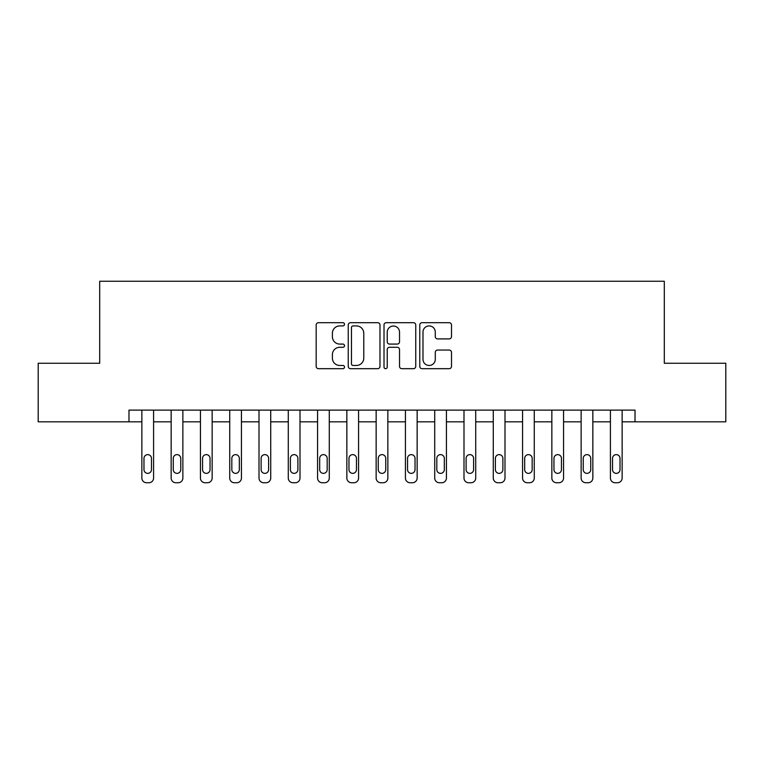 <?xml version="1.0" encoding="UTF-8"?>
<svg xmlns="http://www.w3.org/2000/svg" width="764" height="764" viewBox="0 0 764 764"><rect width="100%" height="100%" fill="white"/><g stroke="black" fill="none" stroke-linecap="round" stroke-linejoin="round"><path stroke-width="1.15" d="M344.516 324.299A1.614 1.614 0 0 0 342.912 322.694L318.473 322.694A2.302 2.302 0 0 0 316.172 324.986L316.172 366.386A2.302 2.302 0 0 0 318.473 368.687L342.912 368.687A1.614 1.614 0 0 0 344.516 367.073A1.614 1.614 0 0 0 342.912 365.459L339.741 365.459A7.363 7.363 0 0 1 332.388 358.106L332.388 354.658A7.363 7.363 0 0 1 339.741 347.295L342.912 347.295A1.614 1.614 0 0 0 344.516 345.691A1.614 1.614 0 0 0 342.912 344.077L339.741 344.077A7.363 7.363 0 0 1 332.388 336.723L332.388 333.266A7.363 7.363 0 0 1 339.741 325.913L342.912 325.913A1.614 1.614 0 0 0 344.516 324.299M449.203 338.901A2.302 2.302 0 0 0 451.505 336.599L451.505 324.986A2.302 2.302 0 0 0 449.203 322.694L422.072 322.694A2.302 2.302 0 0 0 419.77 324.986L419.77 366.386A2.302 2.302 0 0 0 422.072 368.687L449.203 368.687A2.302 2.302 0 0 0 451.505 366.386L451.505 352.357A2.302 2.302 0 0 0 449.203 350.055L437.591 350.055A2.302 2.302 0 0 0 435.289 352.357L435.289 359.309A6.15 6.15 0 0 1 429.139 365.459A6.15 6.15 0 0 1 422.989 359.309L422.989 332.063A6.15 6.15 0 0 1 429.139 325.913A6.15 6.15 0 0 1 435.289 332.063L435.289 336.599A2.302 2.302 0 0 0 437.591 338.901L449.203 338.901M128.982 421.823L38.2 421.823L38.2 363.253L99.702 363.253L99.702 281.257L664.298 281.257L664.298 363.253L725.8 363.253L725.8 421.823L635.018 421.823L635.018 410.115L128.982 410.115L128.982 421.823L141.865 421.823L141.865 478.054A4.689 4.689 0 0 0 146.554 482.743L148.894 482.743A4.689 4.689 0 0 0 153.583 478.054L153.583 421.823L171.155 421.823L171.155 478.054A4.689 4.689 0 0 0 175.835 482.743L178.184 482.743A4.689 4.689 0 0 0 182.863 478.054L182.863 421.823L200.435 421.823L200.435 478.054A4.689 4.689 0 0 0 205.124 482.743L207.464 482.743A4.689 4.689 0 0 0 212.153 478.054L212.153 421.823L229.725 421.823L229.725 478.054A4.689 4.689 0 0 0 234.405 482.743L236.744 482.743A4.689 4.689 0 0 0 241.434 478.054L241.434 421.823L259.006 421.823L259.006 478.054A4.689 4.689 0 0 0 263.695 482.743L266.034 482.743A4.689 4.689 0 0 0 270.723 478.054L270.723 421.823L288.286 421.823L288.286 478.054A4.689 4.689 0 0 0 292.975 482.743L295.315 482.743A4.689 4.689 0 0 0 300.004 478.054L300.004 421.823L317.576 421.823L317.576 478.054A4.689 4.689 0 0 0 322.255 482.743L324.604 482.743A4.689 4.689 0 0 0 329.284 478.054L329.284 421.823L346.856 421.823L346.856 478.054A4.689 4.689 0 0 0 351.545 482.743L353.885 482.743A4.689 4.689 0 0 0 358.574 478.054L358.574 421.823L376.146 421.823L376.146 478.054A4.689 4.689 0 0 0 380.825 482.743L383.175 482.743A4.689 4.689 0 0 0 387.854 478.054L387.854 421.823L405.426 421.823L405.426 478.054A4.689 4.689 0 0 0 410.115 482.743L412.455 482.743A4.689 4.689 0 0 0 417.144 478.054L417.144 421.823L434.716 421.823L434.716 478.054A4.689 4.689 0 0 0 439.396 482.743L441.745 482.743A4.689 4.689 0 0 0 446.424 478.054L446.424 421.823L463.996 421.823L463.996 478.054A4.689 4.689 0 0 0 468.685 482.743L471.025 482.743A4.689 4.689 0 0 0 475.714 478.054L475.714 421.823L493.277 421.823L493.277 478.054A4.689 4.689 0 0 0 497.966 482.743L500.305 482.743A4.689 4.689 0 0 0 504.994 478.054L504.994 421.823L522.566 421.823L522.566 478.054A4.689 4.689 0 0 0 527.255 482.743L529.595 482.743A4.689 4.689 0 0 0 534.275 478.054L534.275 421.823L551.847 421.823L551.847 478.054A4.689 4.689 0 0 0 556.536 482.743L558.876 482.743A4.689 4.689 0 0 0 563.565 478.054L563.565 421.823L581.137 421.823L581.137 478.054A4.689 4.689 0 0 0 585.816 482.743L588.165 482.743A4.689 4.689 0 0 0 592.845 478.054L592.845 421.823L610.417 421.823L610.417 478.054A4.689 4.689 0 0 0 615.106 482.743L617.446 482.743A4.689 4.689 0 0 0 622.135 478.054L622.135 410.115M379.985 324.986A2.302 2.302 0 0 0 377.693 322.694L350.552 322.694A2.302 2.302 0 0 0 348.25 324.986L348.25 366.386A2.302 2.302 0 0 0 350.552 368.687L377.693 368.687A2.302 2.302 0 0 0 379.985 366.386L379.985 324.986M386.307 322.694L413.448 322.694A2.302 2.302 0 0 1 415.75 324.986L415.75 366.386A2.302 2.302 0 0 1 413.448 368.687L401.835 368.687A2.302 2.302 0 0 1 399.534 366.386L399.534 349.597A2.302 2.302 0 0 0 397.232 347.295L389.535 347.295A2.302 2.302 0 0 0 387.233 349.597L387.233 367.073A1.614 1.614 0 0 1 385.619 368.687A1.614 1.614 0 0 1 384.015 367.073L384.015 324.986A2.302 2.302 0 0 1 386.307 322.694M622.135 478.054L622.135 421.823L635.018 421.823M353.083 325.913A1.614 1.614 0 0 0 351.469 327.517L351.469 363.855A1.614 1.614 0 0 0 353.083 365.459L356.416 365.459A7.363 7.363 0 0 0 363.779 358.106L363.779 333.266A7.363 7.363 0 0 0 356.416 325.913L353.083 325.913M399.534 332.178A6.15 6.15 0 0 0 393.384 326.027A6.15 6.15 0 0 0 387.233 332.178L387.233 341.775A2.302 2.302 0 0 0 389.535 344.077L397.232 344.077A2.302 2.302 0 0 0 399.534 341.775L399.534 332.178M153.583 410.115L153.583 478.054M141.865 410.115L141.865 478.054M151.473 469.621A3.753 3.753 0 0 1 147.719 473.365A3.753 3.753 0 0 1 143.976 469.621L143.976 458.371A3.753 3.753 0 0 1 147.719 454.628A3.753 3.753 0 0 1 151.473 458.371L151.473 469.621M146.554 482.743L148.894 482.743M182.863 410.115L182.863 478.054M171.155 410.115L171.155 478.054M180.753 469.621A3.753 3.753 0 0 1 177.009 473.365A3.753 3.753 0 0 1 173.256 469.621L173.256 458.371A3.753 3.753 0 0 1 177.009 454.628A3.753 3.753 0 0 1 180.753 458.371L180.753 469.621M175.835 482.743L178.184 482.743M212.153 410.115L212.153 478.054M200.435 410.115L200.435 478.054M210.043 469.621A3.753 3.753 0 0 1 206.29 473.365A3.753 3.753 0 0 1 202.546 469.621L202.546 458.371A3.753 3.753 0 0 1 206.29 454.628A3.753 3.753 0 0 1 210.043 458.371L210.043 469.621M205.124 482.743L207.464 482.743M241.434 410.115L241.434 478.054M229.725 410.115L229.725 478.054M239.323 469.621A3.753 3.753 0 0 1 235.579 473.365A3.753 3.753 0 0 1 231.826 469.621L231.826 458.371A3.753 3.753 0 0 1 235.579 454.628A3.753 3.753 0 0 1 239.323 458.371L239.323 469.621M234.405 482.743L236.744 482.743M270.723 410.115L270.723 478.054M259.006 410.115L259.006 478.054M268.613 469.621A3.753 3.753 0 0 1 264.86 473.365A3.753 3.753 0 0 1 261.116 469.621L261.116 458.371A3.753 3.753 0 0 1 264.86 454.628A3.753 3.753 0 0 1 268.613 458.371L268.613 469.621M263.695 482.743L266.034 482.743M300.004 410.115L300.004 478.054M288.286 410.115L288.286 478.054M297.893 469.621A3.753 3.753 0 0 1 294.15 473.365A3.753 3.753 0 0 1 290.396 469.621L290.396 458.371A3.753 3.753 0 0 1 294.15 454.628A3.753 3.753 0 0 1 297.893 458.371L297.893 469.621M292.975 482.743L295.315 482.743M329.284 410.115L329.284 478.054M317.576 410.115L317.576 478.054M327.183 469.621A3.753 3.753 0 0 1 323.43 473.365A3.753 3.753 0 0 1 319.686 469.621L319.686 458.371A3.753 3.753 0 0 1 323.43 454.628A3.753 3.753 0 0 1 327.183 458.371L327.183 469.621M322.255 482.743L324.604 482.743M358.574 410.115L358.574 478.054M346.856 410.115L346.856 478.054M356.463 469.621A3.753 3.753 0 0 1 352.72 473.365A3.753 3.753 0 0 1 348.967 469.621L348.967 458.371A3.753 3.753 0 0 1 352.72 454.628A3.753 3.753 0 0 1 356.463 458.371L356.463 469.621M351.545 482.743L353.885 482.743M387.854 410.115L387.854 478.054M376.146 410.115L376.146 478.054M385.753 469.621A3.753 3.753 0 0 1 382 473.365A3.753 3.753 0 0 1 378.247 469.621L378.247 458.371A3.753 3.753 0 0 1 382 454.628A3.753 3.753 0 0 1 385.753 458.371L385.753 469.621M380.825 482.743L383.175 482.743M417.144 410.115L417.144 478.054M405.426 410.115L405.426 478.054M415.033 469.621A3.753 3.753 0 0 1 411.28 473.365A3.753 3.753 0 0 1 407.537 469.621L407.537 458.371A3.753 3.753 0 0 1 411.28 454.628A3.753 3.753 0 0 1 415.033 458.371L415.033 469.621M410.115 482.743L412.455 482.743M446.424 410.115L446.424 478.054M434.716 410.115L434.716 478.054M444.314 469.621A3.753 3.753 0 0 1 440.57 473.365A3.753 3.753 0 0 1 436.817 469.621L436.817 458.371A3.753 3.753 0 0 1 440.57 454.628A3.753 3.753 0 0 1 444.314 458.371L444.314 469.621M439.396 482.743L441.745 482.743M475.714 410.115L475.714 478.054M463.996 410.115L463.996 478.054M473.604 469.621A3.753 3.753 0 0 1 469.85 473.365A3.753 3.753 0 0 1 466.107 469.621L466.107 458.371A3.753 3.753 0 0 1 469.85 454.628A3.753 3.753 0 0 1 473.604 458.371L473.604 469.621M468.685 482.743L471.025 482.743M504.994 410.115L504.994 478.054M493.277 410.115L493.277 478.054M502.884 469.621A3.753 3.753 0 0 1 499.14 473.365A3.753 3.753 0 0 1 495.387 469.621L495.387 458.371A3.753 3.753 0 0 1 499.14 454.628A3.753 3.753 0 0 1 502.884 458.371L502.884 469.621M497.966 482.743L500.305 482.743M534.275 410.115L534.275 478.054M522.566 410.115L522.566 478.054M532.174 469.621A3.753 3.753 0 0 1 528.421 473.365A3.753 3.753 0 0 1 524.677 469.621L524.677 458.371A3.753 3.753 0 0 1 528.421 454.628A3.753 3.753 0 0 1 532.174 458.371L532.174 469.621M527.255 482.743L529.595 482.743M563.565 410.115L563.565 478.054M551.847 410.115L551.847 478.054M561.454 469.621A3.753 3.753 0 0 1 557.71 473.365A3.753 3.753 0 0 1 553.957 469.621L553.957 458.371A3.753 3.753 0 0 1 557.71 454.628A3.753 3.753 0 0 1 561.454 458.371L561.454 469.621M556.536 482.743L558.876 482.743M592.845 410.115L592.845 478.054M581.137 410.115L581.137 478.054M590.744 469.621A3.753 3.753 0 0 1 586.991 473.365A3.753 3.753 0 0 1 583.247 469.621L583.247 458.371A3.753 3.753 0 0 1 586.991 454.628A3.753 3.753 0 0 1 590.744 458.371L590.744 469.621M585.816 482.743L588.165 482.743M610.417 410.115L610.417 478.054M620.024 469.621A3.753 3.753 0 0 1 616.281 473.365A3.753 3.753 0 0 1 612.527 469.621L612.527 458.371A3.753 3.753 0 0 1 616.281 454.628A3.753 3.753 0 0 1 620.024 458.371L620.024 469.621M615.106 482.743L617.446 482.743"/></g></svg>
